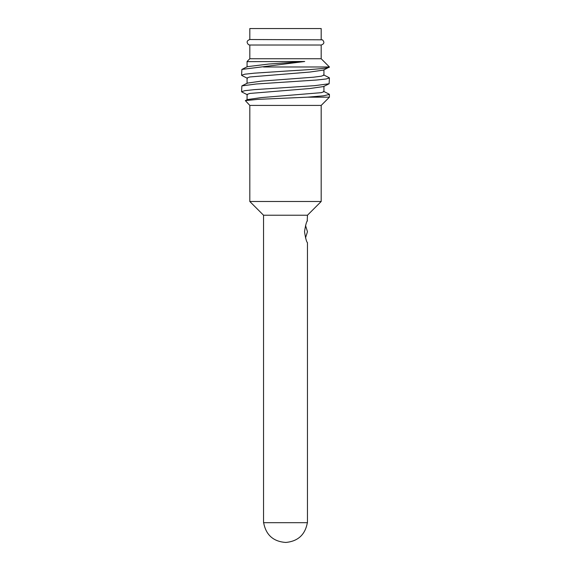 <?xml version="1.0" encoding="UTF-8"?>
<svg xmlns="http://www.w3.org/2000/svg" width="571" height="571" viewBox="0 0 571 571"><rect width="100%" height="100%" fill="white"/><g stroke="black" fill="none" stroke-linecap="round" stroke-linejoin="round"><path stroke-width="0.86" d="M263.538 215.224L249.812 201.499L321.188 201.499L307.462 215.224L263.538 215.224L263.538 522.686L307.462 522.686L307.462 242.675M304.521 231.698C305.549 238.3 306.527 241.961 307.462 242.675C306.527 241.961 305.549 238.3 304.521 231.698C305.549 225.095 306.527 221.434 307.462 220.713C306.527 221.434 305.549 225.095 304.521 231.698M307.462 215.224L307.212 221.22M249.812 201.499L249.812 105.414L321.188 105.414L321.188 201.499M321.188 105.414L329.424 97.177L307.462 97.177L258.035 99.347L245.352 100.617L249.812 105.414M247.065 61.654L304.714 61.49L241.89 69.419L241.576 75.215L244.923 74.187L254.445 73.159L285.5 71.104C308.968 69.726 330.031 68.356 329.424 66.985L321.188 58.749L249.812 58.749L249.812 45.023L321.188 45.023L321.188 58.749M329.017 77.606L329.424 77.963L326.077 78.991L316.555 80.026L256.322 83.987L241.883 85.893L247.35 83.138M307.462 97.177L323.536 95.807L329.424 94.436L329.117 94.122M323.664 86.507L329.117 83.766L314.678 85.664L254.445 89.633L244.923 90.661L241.576 91.688L241.883 85.893M304.714 61.49L268.584 64.059L247.329 66.679M323.935 69.726L323.935 75.215L321.252 76.2L313.579 77.192L261.197 81.132L247.414 83.102M323.935 86.2L323.935 91.688L321.252 92.673L261.24 97.598L247.421 99.568L245.352 100.617M241.94 75.558L241.576 75.215M263.538 66.985L329.424 66.985L323.586 70.083L309.782 72.053L249.748 76.978L247.065 77.963L247.065 83.452M323.586 86.549L309.796 88.526L249.748 93.451L247.065 94.436L247.065 99.925M241.576 91.688L241.997 92.052M329.117 83.766L329.424 77.963M249.812 45.023L248.585 44.731C246.315 42.368 246.722 40.634 249.812 39.527L322.408 39.813C324.685 42.183 324.285 43.917 321.188 45.023M249.812 39.527L249.812 28.55L321.188 28.55L321.188 39.527M241.89 69.419L247.421 66.629M329.11 77.656L323.579 74.865M329.117 94.129L323.586 91.339M247.414 78.313L241.883 75.529M247.421 94.786L241.89 91.995M247.065 66.985L247.065 61.49L249.812 58.749M329.424 97.177L329.424 94.436M307.355 522.686C305.164 534.713 297.983 541.301 285.814 542.45C273.331 541.579 265.943 534.991 263.645 522.686M305.514 237.936L307.462 231.698L305.514 225.452"/></g></svg>
